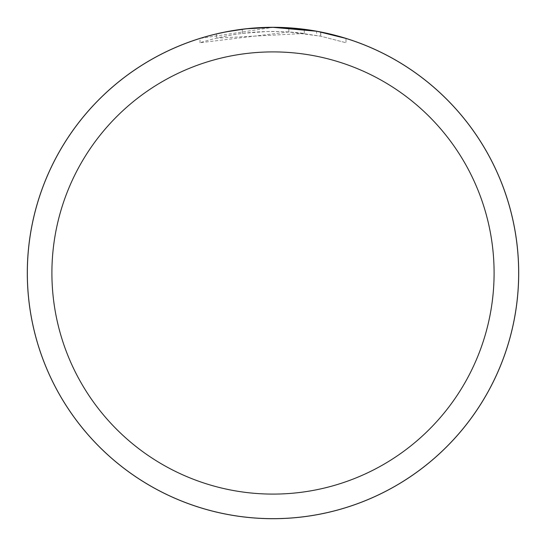 <?xml version="1.0" encoding="UTF-8"?>
<svg xmlns="http://www.w3.org/2000/svg" width="546" height="546" viewBox="0 0 546 546"><rect width="100%" height="100%" fill="white"/><g stroke="black" fill="none" stroke-linecap="round" stroke-linejoin="round"><path stroke-width="0.41" stroke-dasharray="2.73 2.05" d="M304.286 33.47L216.496 38.138A241.564 241.564 0 0 1 242.301 33.395L266.53 31.525L281.545 31.586L296.594 32.589L320.789 36.207L346 42.731L320.686 36.186L288.834 31.955L200.007 42.724C234.097 32.057 268.857 28.972 304.286 33.47L304.286 29.341L273 27.341A245.659 245.659 0 0 1 518.659 273A245.659 245.659 0 0 1 273 518.659A245.659 245.659 0 0 1 27.341 273A245.659 245.659 0 0 1 273 27.341L288.834 27.853L317.799 31.463M346 38.438L346 42.731L346 38.438L316.639 31.252L316.639 35.408M245.29 28.911L242.301 29.266L242.301 33.395L242.301 29.266A245.659 245.659 0 0 0 216.496 33.927L216.496 38.138L216.496 33.927M224.454 32.187L226.283 31.825M320.686 36.186L320.686 32.016L320.686 36.186M288.834 31.955L288.834 27.853M200.007 42.724L200.007 38.438L273 27.341L257.132 27.853L236.084 30.132L215.315 34.207L200.007 38.438M27.341 273A245.659 245.659 0 0 1 273 27.341A245.659 245.659 0 0 1 518.659 273A245.659 245.659 0 0 1 273 518.659A245.659 245.659 0 0 1 27.341 273M320.789 32.037L320.789 36.207"/><path stroke-width="0.82" d="M316.639 31.252L273 27.341A245.68 245.68 0 0 1 518.68 273A245.68 245.68 0 0 1 273 518.68A245.659 245.659 0 0 1 27.341 273A245.659 245.659 0 0 1 273 27.341L304.286 29.341M273 27.341A245.659 245.659 0 0 1 518.659 273A245.659 245.659 0 0 1 273 518.659A245.68 245.68 0 0 1 27.32 273A245.68 245.68 0 0 1 273 27.32L246.451 28.781L273 27.341M317.799 31.463L346 38.438M273 51.904A221.096 221.096 0 0 1 494.096 273A221.096 221.096 0 0 1 273 494.096A221.096 221.096 0 0 1 51.904 273A221.096 221.096 0 0 1 273 51.904M245.29 28.911L226.283 31.825M216.496 33.927L224.454 32.187M27.3 273A245.7 245.7 0 0 1 273 27.3A245.7 245.7 0 0 1 518.7 273A245.7 245.7 0 0 1 273 518.7A245.7 245.7 0 0 1 27.3 273"/></g></svg>
